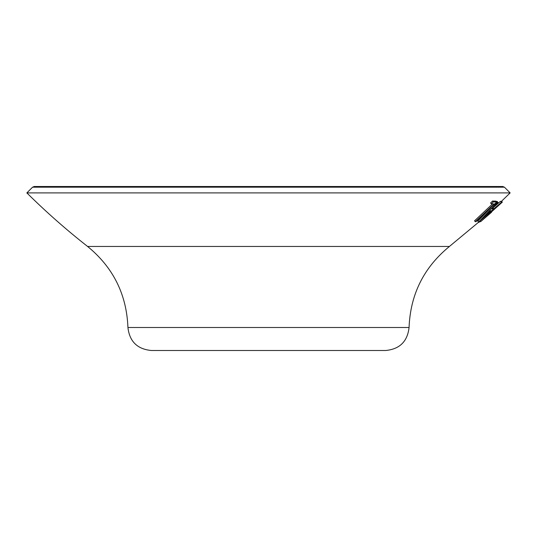 <?xml version="1.0" encoding="UTF-8"?>
<svg xmlns="http://www.w3.org/2000/svg" width="537" height="537" viewBox="0 0 537 537"><rect width="100%" height="100%" fill="white"/><g stroke="black" fill="none" stroke-linecap="round" stroke-linejoin="round"><path stroke-width="0.81" d="M385.647 350.5L151.353 350.5C137.324 349.171 129.518 341.498 127.934 327.496L409.066 327.496C407.482 341.498 399.676 349.171 385.647 350.5M496.765 202.013L495.993 201.14L492.516 201.046L490.549 202.986L491.321 203.865L493.295 201.925L496.765 202.013L475.997 221.68L475.305 221.7L474.533 220.828L492.469 203.939M501.269 201.503L501.558 201.241L502.33 202.12L480.655 221.66L502.323 202.12L501.545 201.241L510.15 192.904L26.85 192.904C46.061 211.92 66.306 229.769 87.578 246.456C113.193 267.413 126.638 294.424 127.934 327.496M492.818 207.987L500.524 201.247L501.712 202.006L478.662 222.023L497.43 202.308L497.987 202.362L491.892 208.967L493.805 208.826L501.712 202.006M496.45 201.657L497.208 201.482L497.987 202.362M478.554 222.036L477.776 221.157L490.69 207.94M478.313 222.519L480.467 221.479M480.729 221.6L491.556 212.236M479.991 220.935L480.548 221.566M490.073 210.88L483.159 217.935L491.59 210.766L490.073 210.88M500.524 201.247L501.296 202.127M493.033 207.953L493.805 208.826M496.651 201.429L497.43 202.308M492.516 201.046L493.295 201.925M475.305 221.7L494.107 203.973L491.321 203.865M480.051 221.002L449.422 246.456L87.578 246.456M504.438 187.191L32.562 187.191L34.22 186.5L502.78 186.5L504.438 187.191L510.15 192.904M449.422 246.456C423.807 267.413 410.362 294.424 409.066 327.496M268.5 186.5L34.22 186.5M32.562 187.191L26.85 192.904"/></g></svg>
